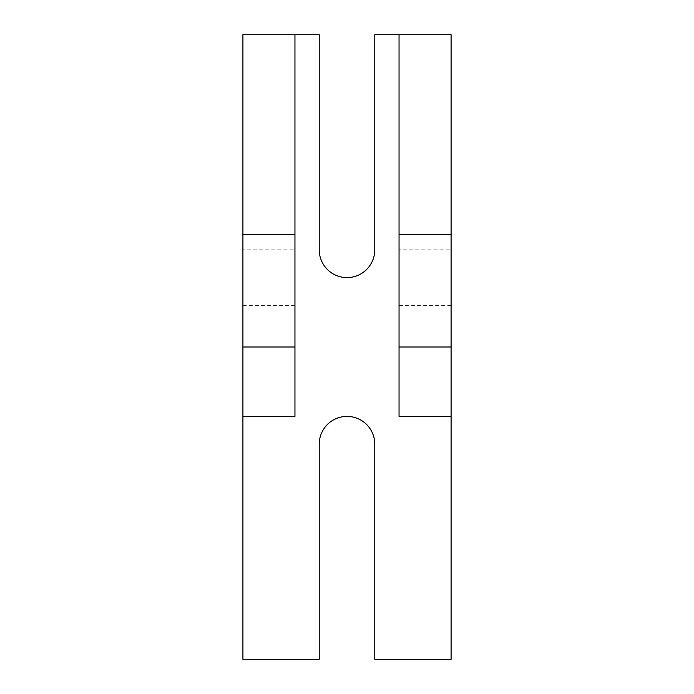 <?xml version="1.0" encoding="UTF-8"?>
<svg xmlns="http://www.w3.org/2000/svg" width="694" height="694" viewBox="0 0 694 694"><rect width="100%" height="100%" fill="white"/><g stroke="black" fill="none" stroke-linecap="round" stroke-linejoin="round"><path stroke-width="0.52" stroke-dasharray="3.47 2.6" d="M399.05 249.84L399.05 305.36L399.05 249.84L451.1 249.84L451.1 305.36L451.1 249.84M399.05 305.36L451.1 305.36M242.9 249.84L242.9 305.36L242.9 249.84L294.95 249.84L294.95 305.36L294.95 249.84M242.9 305.36L294.95 305.36M242.9 347L294.95 347M399.05 347L451.1 347M399.05 416.4L399.05 34.7M294.95 34.7L294.95 416.4M451.1 34.7L374.76 34.7L374.76 249.84A27.76 27.76 0 0 1 347 277.6A27.76 27.76 0 0 1 319.24 249.84L319.24 34.7L242.9 34.7L242.9 659.3L319.24 659.3L319.24 444.16A27.76 27.76 0 0 1 347 416.4A27.76 27.76 0 0 1 374.76 444.16L374.76 659.3L451.1 659.3L451.1 34.7"/><path stroke-width="1.04" d="M294.95 347L242.9 347L242.9 34.7L294.95 34.7L294.95 416.4L242.9 416.4L242.9 347M399.05 34.7L451.1 34.7L451.1 347L399.05 347L399.05 34.7L374.76 34.7L374.76 249.84A27.76 27.76 0 0 1 347 277.6A27.76 27.76 0 0 1 319.24 249.84L319.24 34.7L294.95 34.7M451.1 347L451.1 416.4L399.05 416.4L399.05 347M242.9 416.4L242.9 659.3L319.24 659.3L319.24 444.16A27.76 27.76 0 0 1 347 416.4A27.76 27.76 0 0 1 374.76 444.16L374.76 659.3L451.1 659.3L451.1 416.4M242.9 234.468L294.95 234.468M399.05 234.468L451.1 234.468"/></g></svg>
